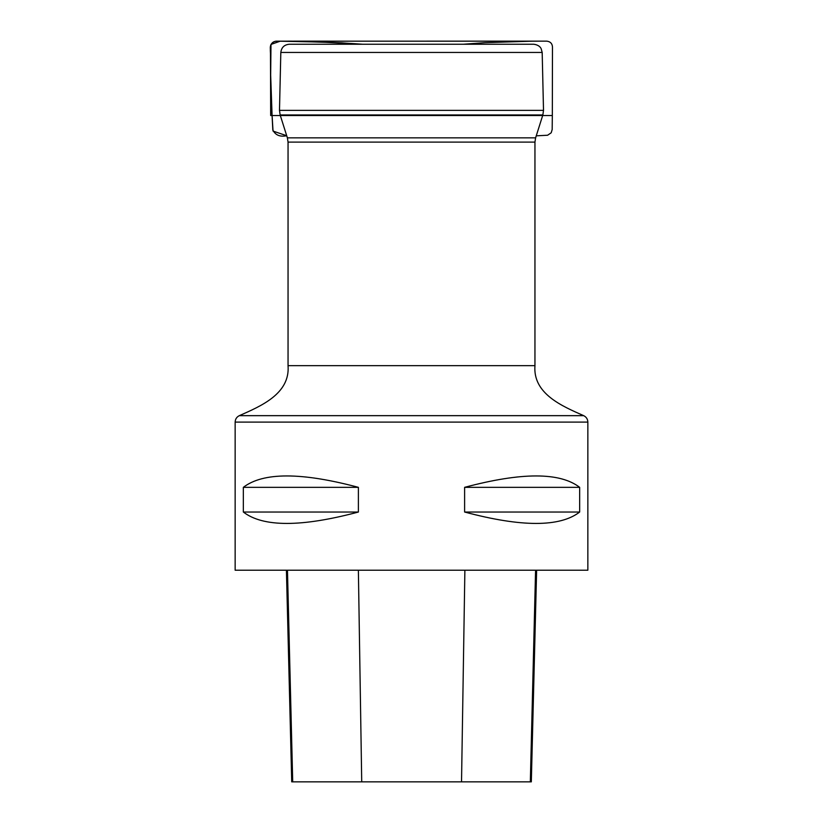 <?xml version="1.0" encoding="UTF-8"?>
<svg xmlns="http://www.w3.org/2000/svg" width="823" height="823" viewBox="0 0 823 823"><rect width="100%" height="100%" fill="white"/><g stroke="black" fill="none" stroke-linecap="round" stroke-linejoin="round"><path stroke-width="1.23" d="M280.818 52.456C281.456 47.436 284.305 44.699 289.336 44.236L533.664 44.236C539.888 45.018 541.081 48.619 541.133 48.639L542.182 52.456L543.509 110.364L279.491 110.364L280.818 52.456L542.182 52.456M376.409 570.226L587.848 570.226L587.848 422.096L235.152 422.096L235.152 570.226L376.409 570.226M579.659 487.339L579.659 512.029C559.928 527.234 521.576 527.234 464.614 512.029L464.614 487.339C521.576 472.145 559.928 472.145 579.659 487.339L464.614 487.339M358.386 487.339L358.386 512.029C301.424 527.234 263.072 527.234 243.341 512.029L243.341 487.339C263.072 472.145 301.424 472.145 358.386 487.339L243.341 487.339M286.414 570.226L291.723 781.85L531.319 781.85L536.627 570.226M243.341 512.029L358.386 512.029M464.614 512.029L579.659 512.029M280.324 115.529L272.084 115.529L273.041 131.083L286.723 135.733C279.964 137.091 275.324 135.147 272.804 129.9L272.084 115.529C271.086 100.931 270.592 85.818 270.623 70.202L270.52 58.711C271.24 52.878 267.454 41.736 276.59 41.181L289.922 41.181C313.676 41.469 337.862 42.487 362.459 44.236M536.246 135.826L547.604 135.239L551.194 132.791L552.182 129.53L552.326 115.529L270.674 115.529L272.084 115.529L270.664 75.14L270.983 44.432L280.149 41.201L321.032 42.066L362.439 44.236M587.848 422.096C587.725 419.123 586.336 416.983 583.672 415.656L239.328 415.656C260.778 406.171 290.241 393.816 288.05 365.659L534.95 365.659L534.95 142.112L288.05 142.112L287.392 137.853L535.608 137.853L542.861 114.953L280.139 114.953L279.491 110.364M292.71 781.85L287.464 570.226M361.719 781.85L358.375 570.226M461.528 781.85L464.882 570.226M530.331 781.85L535.578 570.226M276.59 41.181L546.719 41.15C550.721 41.623 552.634 43.958 552.47 48.145L552.326 115.529L542.676 115.529M287.392 137.853L280.139 114.953M288.05 365.659L288.05 142.112M542.861 114.953L543.509 110.364M534.95 142.112L535.608 137.853M239.328 415.656C236.664 416.983 235.275 419.123 235.152 422.096M583.672 415.656C562.222 406.171 532.759 393.816 534.95 365.659M270.674 115.529L270.469 50.018C269.687 45.203 271.487 42.261 275.859 41.191L546.205 41.15L501.845 41.191L532.934 41.16L485.076 42.652L463.544 44.236M294.068 41.16L498.182 41.181L294.068 41.16M535.464 41.16L540.258 41.15L535.464 41.16M529.559 41.16L533.386 41.16L529.559 41.16M532.286 41.16L324.818 41.181L532.286 41.16M287.978 41.16L321.155 41.191L287.978 41.16M289.922 41.181L341.689 42.817L359.497 44.236"/></g></svg>
